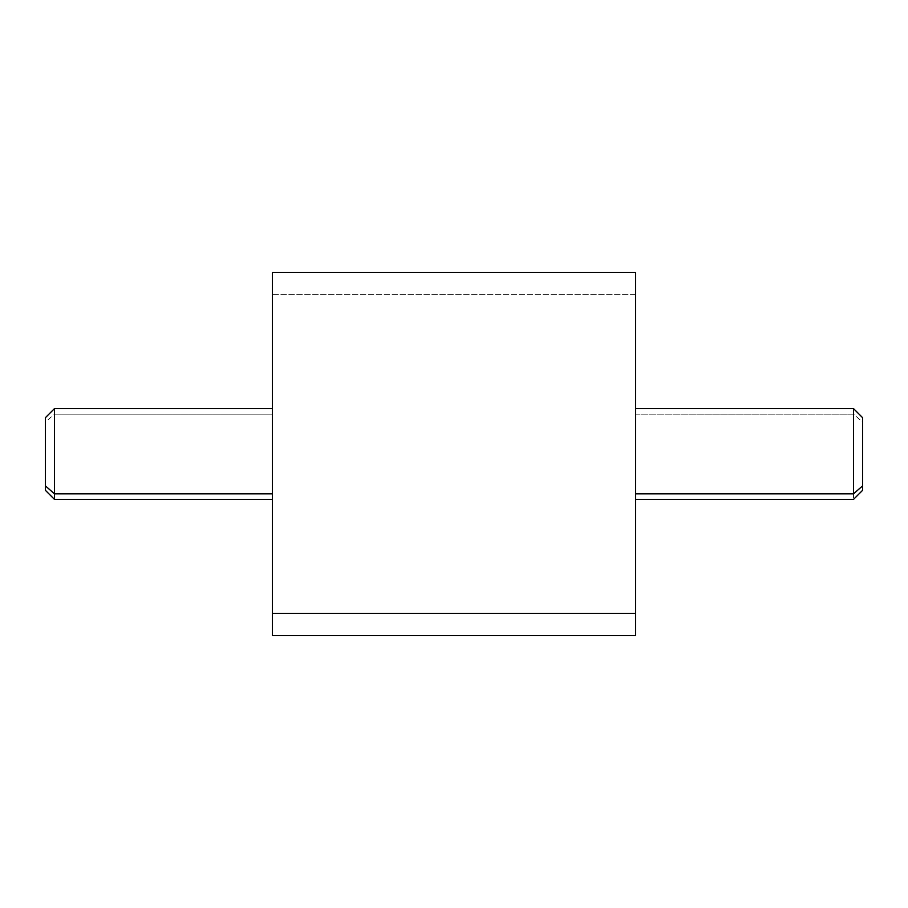 <?xml version="1.0" encoding="UTF-8"?>
<svg xmlns="http://www.w3.org/2000/svg" width="908" height="908" viewBox="0 0 908 908"><rect width="100%" height="100%" fill="white"/><g stroke="black" fill="none" stroke-linecap="round" stroke-linejoin="round"><path stroke-width="0.68" stroke-dasharray="4.54 3.41" d="M272.4 272.4L272.4 294.635L635.6 294.635L635.6 272.4M635.6 635.6L635.6 294.635L272.4 294.635L272.4 635.6M635.6 294.635L635.6 613.365M635.6 454L635.6 295.633L635.6 454M272.4 613.365L272.4 294.635M272.4 295.1L272.4 454L272.4 295.1M272.4 593.446L272.4 454L272.4 593.446M635.611 414.161L853.52 414.161L853.52 408.6L853.52 414.161L635.611 414.161L635.611 499.4L635.611 408.6L635.611 493.839M862.6 490.32L862.6 422.129L853.52 414.161L853.52 499.4L853.52 414.161L862.6 422.129L862.6 417.68M862.6 422.129L862.6 485.871M45.4 417.68L45.4 422.129L54.48 414.161L54.48 408.6L54.48 414.161L45.4 422.129L45.4 490.32M45.4 485.871L45.4 422.129M54.48 499.4L54.48 414.161L272.389 414.161L272.389 408.6L272.389 499.4L272.389 414.161L54.48 414.161L54.48 499.4M272.389 414.161L272.389 493.839"/><path stroke-width="1.36" d="M635.6 272.4L635.6 613.365L272.4 613.365L272.4 272.4L635.6 272.4M272.4 613.365L635.6 613.365L635.6 635.6L272.4 635.6L272.4 294.635M635.6 613.365L635.6 294.635M635.611 499.4L853.52 499.4L862.6 490.32L862.6 485.871L853.52 493.839L862.6 485.871L862.6 417.68L853.52 408.6L853.52 493.839L635.611 493.839L635.611 296.768L635.611 593.446L635.611 493.839L853.52 493.839L853.52 408.6L635.611 408.6M635.611 414.161L635.611 493.839M862.6 485.871L862.6 422.129M272.389 408.6L272.389 612.9L272.389 408.6L54.48 408.6L54.48 493.839L45.4 485.871L45.4 417.68L54.48 408.6L54.48 499.4L54.48 493.839L272.389 493.839L54.48 493.839L45.4 485.871L45.4 422.129M272.389 499.4L54.48 499.4L45.4 490.32L45.4 485.871M272.389 493.839L272.389 414.161"/></g></svg>

